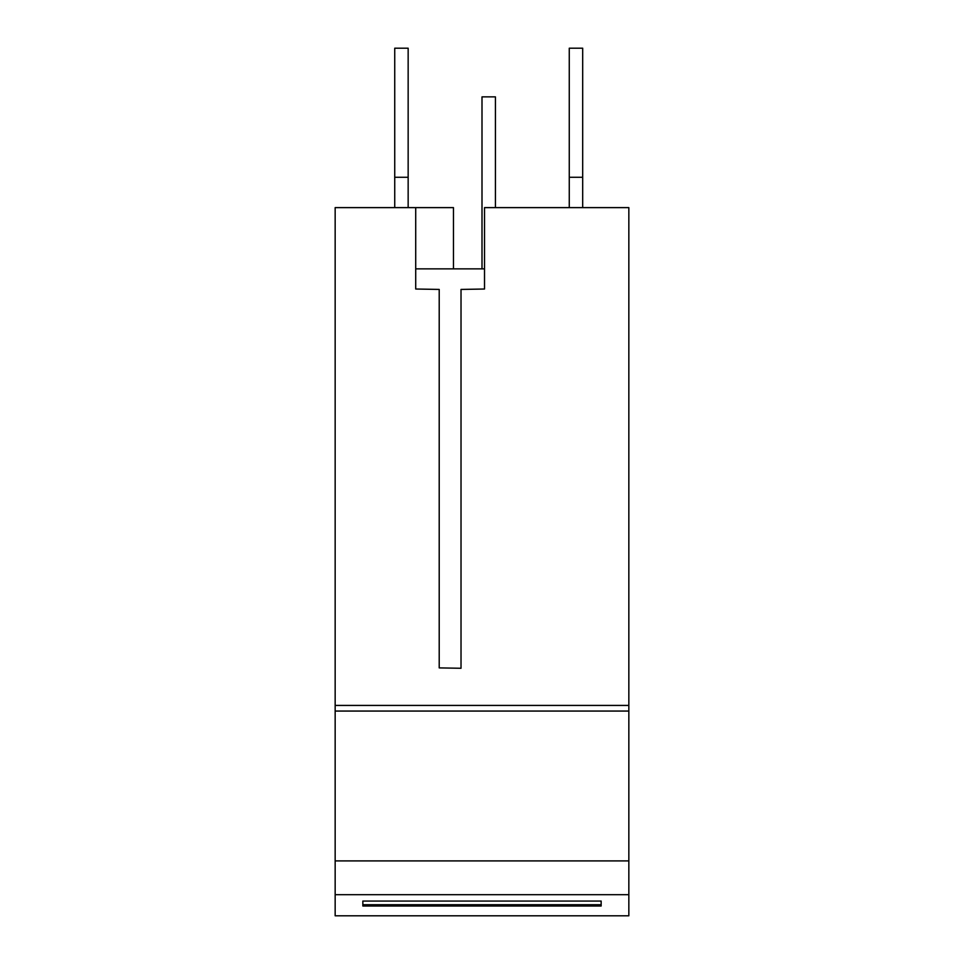 <?xml version="1.0" encoding="UTF-8"?>
<svg xmlns="http://www.w3.org/2000/svg" width="964" height="964" viewBox="0 0 964 964"><rect width="100%" height="100%" fill="white"/><g stroke="black" fill="none" stroke-linecap="round" stroke-linejoin="round"><path stroke-width="1.45" d="M335.159 705.431L628.841 705.431L628.841 207.622L484.518 207.622L484.518 289.019L461.021 289.429L461.021 668.269L439.21 667.895L439.21 289.429L415.713 289.019L415.713 207.622L335.159 207.622L335.159 915.8L628.841 915.8L628.841 860.9L335.159 860.9M628.841 705.431L628.841 860.9M453.466 268.872L453.466 207.622L415.713 207.622M415.713 268.872L484.518 268.872M582.69 177.28L569.266 177.28L569.266 48.2L582.69 48.2L582.69 207.622M569.266 207.622L569.266 177.28M408.158 177.28L394.734 177.28L394.734 48.2L408.158 48.2L408.158 207.622M394.734 207.622L394.734 177.28M495.424 207.622L495.424 96.87L482 96.87L482 268.872M628.841 711.058L335.159 711.058M628.841 894.688L335.159 894.688M601.15 901.063L362.85 901.063L362.85 906.015L601.15 906.015L601.15 901.063M601.15 904.714L362.85 904.714"/></g></svg>
